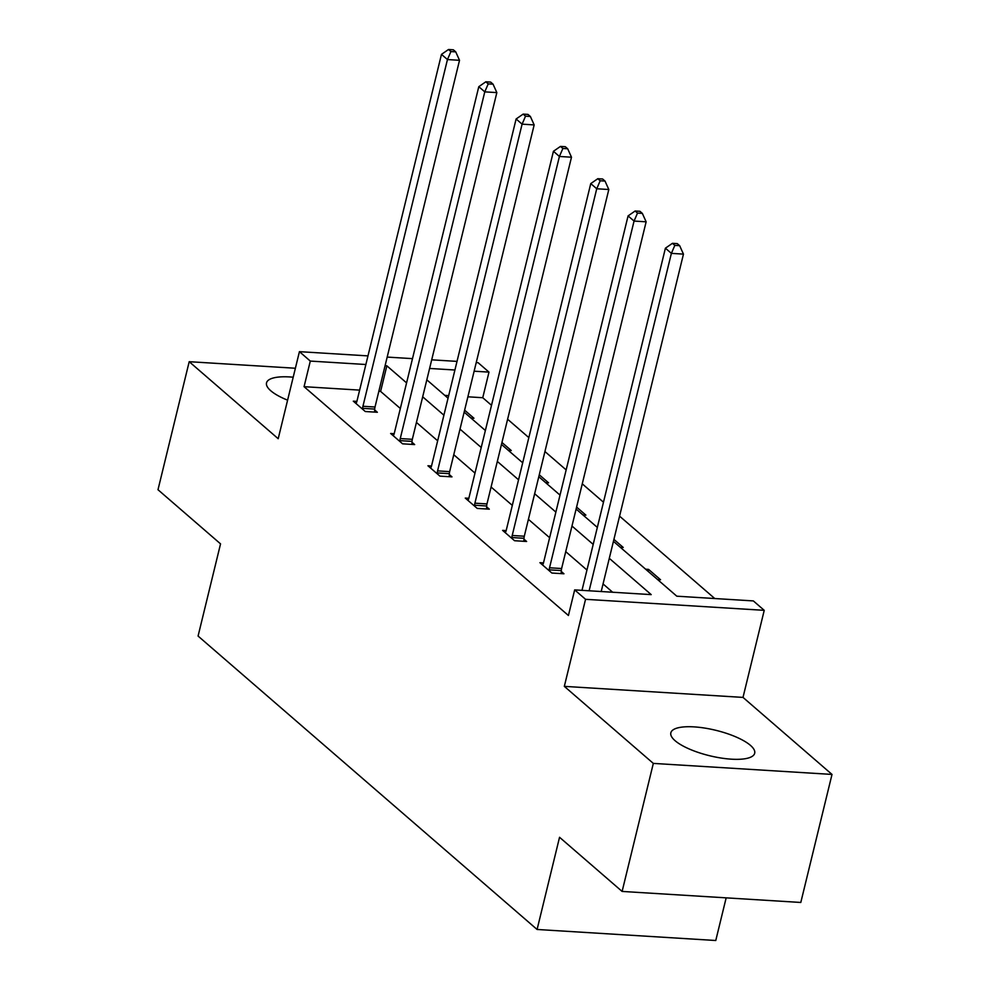 <?xml version="1.0" encoding="UTF-8"?>
<svg xmlns="http://www.w3.org/2000/svg" width="990" height="990" viewBox="0 0 990 990"><rect width="100%" height="100%" fill="white"/><g stroke="black" fill="none" stroke-linecap="round" stroke-linejoin="round"><path stroke-width="1.49" d="M675.093 740.706A43.152 13.093 -166.3 0 1 670.836 732.81A43.152 13.093 -166.3 0 1 704.694 728.071A43.152 13.093 -166.3 0 1 750.432 745.359A43.152 13.093 -166.3 0 1 754.689 753.254A43.152 13.093 -166.3 0 1 720.831 757.994A43.152 13.093 -166.3 0 1 675.093 740.706M287.595 400.17A43.152 13.093 -166.3 0 1 270.777 390.765A43.152 13.093 -166.3 0 1 266.52 382.87A43.152 13.093 -166.3 0 1 293.188 377.215M295.379 368.243L189.201 361.696L278.202 438.719L299.425 351.66L367.971 355.893M622.116 891.433L653.326 763.401L832.008 774.428L800.799 902.459L622.116 891.433L559.548 837.28L537.087 929.474L198.074 636.063L220.547 543.869L157.992 489.728L189.201 361.696M476.227 362.575L478.108 362.686L488.986 372.116L474.136 371.2M491.51 405.306L482.749 397.72L488.986 372.116M714.768 598.542L619.579 516.149M603.479 502.215L582.256 483.838M566.156 469.904L544.933 451.539M528.833 437.605L507.61 419.24M613.441 541.344L676.801 596.19L753.353 600.918L764.231 610.335L585.548 599.309L574.67 589.892L651.21 594.619L609.296 558.335M832.008 774.428L743.007 697.405L764.231 610.335M726.165 897.856L715.77 940.5L537.087 929.474M543.485 562.902L539.921 562.679L551.875 573.037L563.954 573.779L561.281 571.465M468.839 498.292L465.275 498.081L477.242 508.427L489.308 509.169L486.635 506.855M394.193 433.694L390.629 433.471L402.596 443.829L414.674 444.572L411.989 442.258M612.637 592.23L603.046 583.939M586.946 570.005L565.736 551.64M549.623 537.706L528.413 519.329M512.313 505.395L491.089 487.031M474.99 473.096L453.767 454.732M437.667 440.798L416.443 422.433M400.344 408.499L380.606 391.409L378.836 391.298M359.63 390.122L304.066 386.682L568.421 615.495L574.67 589.892M356.87 401.383L353.306 401.173L365.273 411.518L377.351 412.273L374.666 409.947M431.516 465.993L427.952 465.77L439.919 476.128L451.985 476.871L449.312 474.557M506.162 530.603L502.598 530.38L514.565 540.726L526.63 541.481L523.957 539.154M304.066 386.682L310.303 361.078L299.425 351.66M743.007 697.405L564.325 686.367L653.326 763.401M564.325 686.367L585.548 599.309M387.177 357.081L412.496 358.64M431.702 359.828L457.021 361.387M406.581 382.882L386.855 365.805L385.073 365.694M365.867 364.506L310.303 361.078M593.196 544.401L571.972 526.037M555.873 512.09L534.649 493.725M518.55 479.791L497.327 461.427M481.227 447.492L460.004 429.128M443.904 415.194L422.693 396.817M426.826 379.838L448.049 398.203M464.149 412.137L485.372 430.502M501.472 444.436L522.695 462.8M538.795 476.735L560.018 495.111M576.118 509.046L597.329 527.41M454.917 370.012L429.598 368.441M482.749 397.72L467.886 396.804M448.68 395.616L444.782 395.369M645.629 569.201L648.574 569.386L660.54 579.744L657.583 579.558M613.911 539.389L623.217 547.445L620.272 547.26M576.588 507.078L585.894 515.134L582.949 514.961M539.265 474.779L548.571 482.835L545.626 482.65M501.955 442.481L511.261 450.537L508.303 450.351M464.632 410.182L473.938 418.226L470.98 418.052M380.606 391.409L386.855 365.805M648.104 571.354L648.574 569.386M362.934 406.271L375.012 407.014L459.521 60.303L447.455 59.561L362.934 406.271A5.532 2.685 -86.5 0 0 362.637 408.338L362.6 409.204M450.908 51.567L455.734 51.864L453.346 49.797L448.507 49.5L450.908 51.567L447.455 59.561L441.466 54.376L356.957 401.099A5.532 2.685 -86.5 0 1 356.313 402.856L355.992 403.487M375.012 407.014A5.532 2.685 -86.5 0 0 374.715 409.08L374.567 412.1M459.521 60.303L455.734 51.864M448.507 49.5L441.466 54.376M400.257 438.57L412.323 439.312L496.844 92.602L484.778 91.86L400.257 438.57A5.532 2.685 -86.5 0 0 399.96 440.637L399.923 441.503M488.219 83.878L493.057 84.175L490.656 82.096L485.83 81.799L488.219 83.878L484.778 91.86L478.789 86.687L394.268 433.397A5.532 2.685 -86.5 0 1 393.636 435.154L393.315 435.786M412.323 439.312A5.532 2.685 -86.5 0 0 412.038 441.379L411.889 444.399M496.844 92.602L493.057 84.175M485.83 81.799L478.789 86.687M437.58 470.881L449.646 471.624L534.167 124.913L522.089 124.158L437.58 470.881A5.532 2.685 -86.5 0 0 437.283 472.935L437.246 473.814M525.542 116.177L530.38 116.474L527.979 114.407L523.153 114.11L525.542 116.177L522.089 124.158L516.112 118.986L431.591 465.696A5.532 2.685 -86.5 0 1 430.959 467.466L430.625 468.084M449.646 471.624A5.532 2.685 -86.5 0 0 449.361 473.678L449.213 476.697M534.167 124.913L530.38 116.474M523.153 114.11L516.112 118.986M474.903 503.18L486.969 503.922L571.49 157.212L559.412 156.47L474.903 503.18A5.532 2.685 -86.5 0 0 474.606 505.234L474.557 506.113M562.865 148.475L567.691 148.772L565.302 146.706L560.476 146.409L562.865 148.475L559.412 156.47L553.435 151.284L468.914 497.995A5.532 2.685 -86.5 0 1 468.282 499.764L467.948 500.396M486.969 503.922A5.532 2.685 -86.5 0 0 486.672 505.989L486.536 509.009M571.49 157.212L567.691 148.772M560.476 146.409L553.435 151.284M512.214 535.479L524.292 536.221L608.813 189.511L596.735 188.768L512.214 535.479A5.532 2.685 -86.5 0 0 511.929 537.545L511.88 538.412M600.188 180.774L605.014 181.071L602.625 179.004L597.799 178.707L600.188 180.774L596.735 188.768L590.758 183.596L506.236 530.306A5.532 2.685 -86.5 0 1 505.593 532.063L505.271 532.694M524.292 536.221A5.532 2.685 -86.5 0 0 523.995 538.288L523.859 541.307M608.813 189.511L605.014 181.071M597.799 178.707L590.758 183.596M549.537 567.777L561.615 568.532L646.136 221.81L634.058 221.067L549.537 567.777A5.532 2.685 -86.5 0 0 549.252 569.844L549.202 570.723M637.51 213.085L642.337 213.382L639.948 211.303L635.122 211.006L637.51 213.085L634.058 221.067L628.081 215.894L543.56 562.605A5.532 2.685 -86.5 0 1 542.916 564.362L542.594 564.993M561.615 568.532A5.532 2.685 -86.5 0 0 561.318 570.587L561.169 573.606M646.136 221.81L642.337 213.382M635.122 211.006L628.081 215.894M601.202 591.525L683.459 254.121L671.381 253.366L589.124 590.783M674.834 245.384L679.66 245.681L677.271 243.614L672.433 243.317L674.834 245.384L671.381 253.366L665.404 248.193L581.996 590.337M683.459 254.121L679.66 245.681M672.433 243.317L665.404 248.193M362.637 408.338L374.715 409.08M399.96 440.637L412.038 441.379M437.283 472.935L449.361 473.678M474.606 505.234L486.672 505.989M511.929 537.545L523.995 538.288M549.252 569.844L561.318 570.587"/></g></svg>
